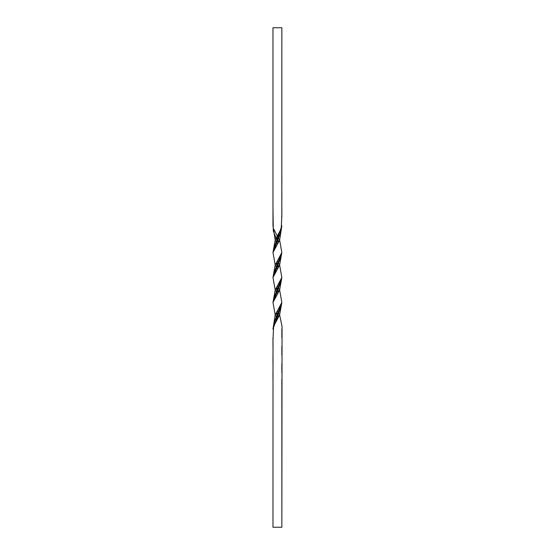 <?xml version="1.0" encoding="UTF-8"?>
<svg xmlns="http://www.w3.org/2000/svg" width="555" height="555" viewBox="0 0 555 555"><rect width="100%" height="100%" fill="white"/><g stroke="black" fill="none" stroke-linecap="round" stroke-linejoin="round"><path stroke-width="0.83" d="M272.97 527.25L281.85 527.25L282.051 326.479L279.63 314.907L273.629 326.284L273.011 339.403L272.97 527.25M276.05 241.529L275.197 240.093L272.97 225.829L272.97 27.75L272.97 175.762L272.97 27.75L281.85 27.75L281.808 215.361L281.239 228.57L275.197 240.093L272.977 252.532L280.143 233.766L274.67 246.26L273.643 250.562M277.41 261.336L278.201 262.619M278.77 263.549L279.623 265.012L281.85 277.5L275.204 289.988L272.977 302.468L280.15 283.73L274.67 296.245L272.977 302.468M277.41 311.279L278.208 312.548M278.776 313.471L279.63 314.907L281.85 302.468L280.15 308.74L272.97 329.171L275.197 314.907L276.043 316.343M281.85 175.886L281.85 182.81M281.85 191.322L281.85 199.849M281.85 208.583L281.85 217.206M272.977 252.532L274.67 246.26L281.85 225.829L280.143 233.766L281.066 229.118M276.619 262.619L277.41 264.027M277.965 265.012L278.77 266.476M274.67 296.245L281.85 277.5L280.15 283.73L281.17 279.463M276.619 312.548L277.41 313.936M277.972 314.907L278.776 316.343M281.85 329.171L281.85 337.787M281.85 355.006L281.85 346.41M281.85 363.685L281.85 372.551M276.411 262.952L277.153 264.485M277.666 265.533L278.409 267.073M276.411 312.881L277.153 314.387M277.673 315.427L278.416 316.94M281.85 175.852L281.85 182.47M281.85 191.156L281.85 199.897M276.05 263.549L276.862 265.012M277.41 265.991L278.208 267.413M276.05 313.471L276.855 314.907M277.41 315.878L278.208 317.28M281.85 363.671L281.85 372.606M281.85 379.245L281.85 526.633M281.85 175.817L281.85 182.338M281.85 191.274L281.85 199.925M281.85 225.829L279.63 240.093L272.977 252.539L275.204 265.012L276.05 266.476M276.619 267.413L277.41 268.696M281.85 277.5L279.623 289.988L272.977 302.447L275.197 314.907L281.85 302.454L279.623 289.988L278.77 288.524M276.619 317.28L277.41 318.57M281.85 363.643L281.85 371.753M272.97 28.118L272.97 175.817M272.97 182.81L272.97 191.156M272.97 199.925L272.97 208.583M273.761 229.118L278.208 237.72M278.776 238.657L279.63 240.093L281.843 252.546L275.204 265.012L272.97 277.5L280.157 258.755L274.67 271.27L272.97 277.5M277.41 286.304L278.208 287.587M272.97 337.787L272.97 346.41M272.97 355.04L272.97 363.643L272.97 355.04M272.97 372.606L272.97 379.148M272.97 182.47L272.97 190.899M276.855 240.093L273.317 230.998L272.97 208.597M276.619 237.72L277.41 239.122M277.972 240.093L278.776 241.529M274.67 271.27L281.85 252.532L280.157 258.755M276.619 287.587L277.41 289.009M277.965 289.988L278.77 291.451M272.97 372.696L272.97 379.107M276.411 238.06L277.153 239.573M277.673 240.613L278.409 242.119M276.411 287.927L277.153 289.467M277.666 290.515L278.409 292.048M281.177 304.438L280.15 308.74L274.683 321.234L273.761 325.882M272.97 182.338L272.97 191.274M277.41 241.064L278.208 242.452M276.05 288.524L276.862 289.988M277.41 290.973L278.201 292.381M281.85 302.468L274.683 321.234L272.97 329.171M272.97 355.061L272.97 363.608M272.97 371.753L272.97 379.016M276.619 242.452L277.41 243.721M281.85 252.532L279.623 265.012L272.977 277.493L275.204 289.988L276.05 291.451M276.619 292.381L277.41 293.664"/></g></svg>

